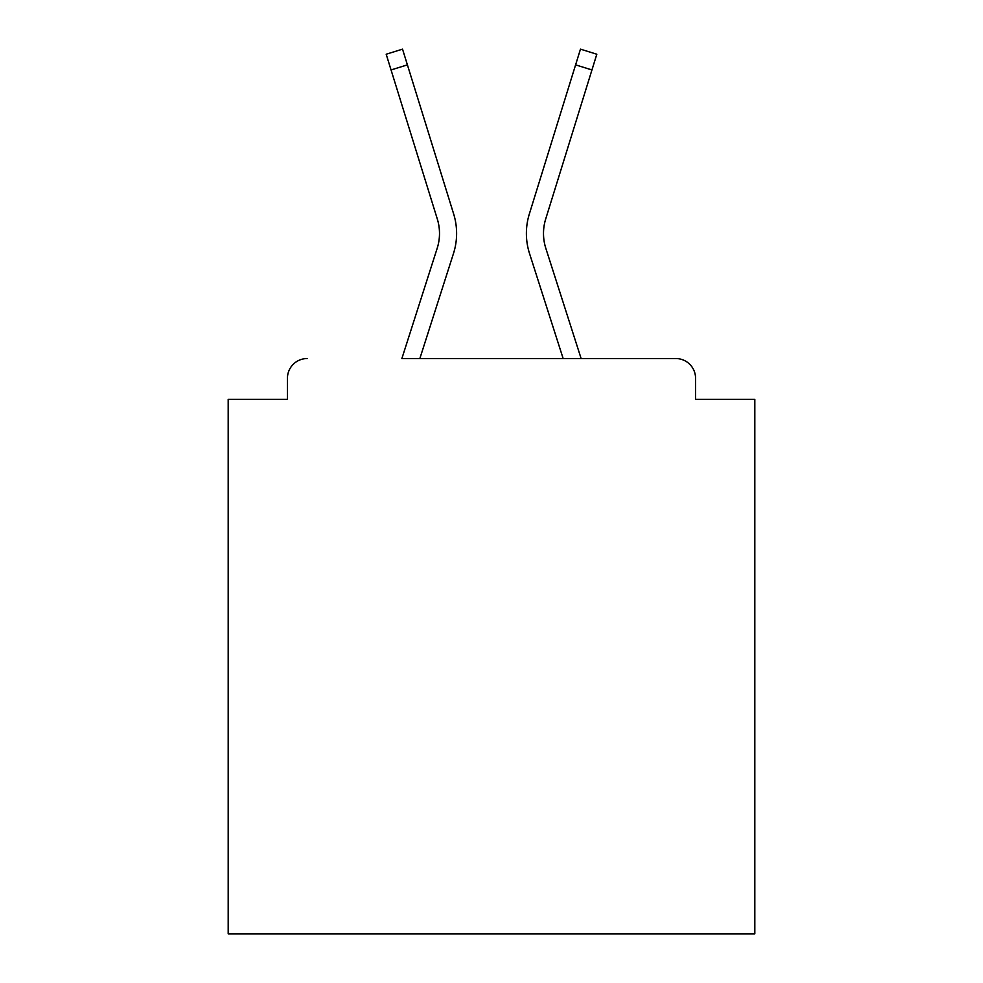<?xml version="1.0" encoding="UTF-8"?>
<svg xmlns="http://www.w3.org/2000/svg" width="983" height="983" viewBox="0 0 983 983"><rect width="100%" height="100%" fill="white"/><g stroke="black" fill="none" stroke-linecap="round" stroke-linejoin="round"><path stroke-width="1.47" d="M695.559 399.344L695.559 378.283L695.559 399.344L754.809 399.344L754.809 933.85L228.191 933.85L228.191 399.344L287.441 399.344L287.441 378.283L287.441 399.344M437.177 248.318A48.708 48.708 0 0 0 437.312 219.025A48.708 48.708 0 0 1 437.177 248.318A48.708 48.708 0 0 0 437.312 219.025A48.708 48.708 0 0 1 437.177 248.318A48.708 48.708 0 0 0 437.312 219.025A48.708 48.708 0 0 1 437.177 248.318A48.708 48.708 0 0 0 437.312 219.025A48.708 48.708 0 0 1 437.177 248.318L401.875 358.537L675.812 358.537L581.125 358.537L545.823 248.318A48.708 48.708 0 0 1 545.688 219.025L591.95 69.94L575.596 64.866L529.346 213.962A65.824 65.824 0 0 0 529.53 253.54L563.148 358.537L419.852 358.537L453.47 253.54A65.824 65.824 0 0 0 453.654 213.962L407.404 64.866L453.654 213.962L407.404 64.866L453.654 213.962L407.404 64.866L453.654 213.962L407.404 64.866L453.654 213.962L407.404 64.866L453.654 213.962L407.404 64.866L453.654 213.962L407.404 64.866L453.654 213.962L407.404 64.866L453.654 213.962L407.404 64.866L453.654 213.962L407.404 64.866L453.654 213.962L407.404 64.866L453.654 213.962L407.404 64.866L453.654 213.962L407.404 64.866L453.654 213.962L407.404 64.866L453.654 213.962L407.404 64.866L453.654 213.962L407.404 64.866L453.654 213.962L407.404 64.866L453.654 213.962L407.404 64.866L453.654 213.962L407.404 64.866L453.654 213.962L407.404 64.866L453.654 213.962L407.404 64.866L453.654 213.962L407.404 64.866L453.654 213.962L407.404 64.866L453.654 213.962L407.404 64.866L453.654 213.962L407.404 64.866L453.654 213.962L407.404 64.866L453.654 213.962L407.404 64.866L453.654 213.962L407.404 64.866L453.654 213.962L407.404 64.866L453.654 213.962L407.404 64.866L391.05 69.94L386.184 54.225L402.526 49.15L407.404 64.866M695.559 378.283A19.746 19.746 0 0 0 675.812 358.537M307.188 358.537A19.746 19.746 0 0 0 287.441 378.283M575.596 64.866L529.346 213.962L580.474 49.15L596.816 54.225L591.95 69.94M545.823 248.318A48.708 48.708 0 0 1 545.688 219.025A48.708 48.708 0 0 0 545.823 248.318A48.708 48.708 0 0 1 545.688 219.025A48.708 48.708 0 0 0 545.823 248.318A48.708 48.708 0 0 1 545.688 219.025A48.708 48.708 0 0 0 545.823 248.318A48.708 48.708 0 0 1 545.688 219.025A48.708 48.708 0 0 0 545.823 248.318A48.708 48.708 0 0 1 545.688 219.025A48.708 48.708 0 0 0 545.823 248.318A48.708 48.708 0 0 1 545.688 219.025A48.708 48.708 0 0 0 545.823 248.318A48.708 48.708 0 0 1 545.688 219.025A48.708 48.708 0 0 0 545.823 248.318A48.708 48.708 0 0 1 545.688 219.025A48.708 48.708 0 0 0 545.823 248.318A48.708 48.708 0 0 1 545.688 219.025A48.708 48.708 0 0 0 545.823 248.318A48.708 48.708 0 0 1 545.688 219.025A48.708 48.708 0 0 0 545.823 248.318A48.708 48.708 0 0 1 545.688 219.025A48.708 48.708 0 0 0 545.823 248.318A48.708 48.708 0 0 1 545.688 219.025A48.708 48.708 0 0 0 545.823 248.318A48.708 48.708 0 0 1 545.688 219.025A48.708 48.708 0 0 0 545.823 248.318A48.708 48.708 0 0 1 545.688 219.025A48.708 48.708 0 0 0 545.823 248.318A48.708 48.708 0 0 1 545.688 219.025A48.708 48.708 0 0 0 545.823 248.318A48.708 48.708 0 0 1 545.688 219.025A48.708 48.708 0 0 0 545.823 248.318A48.708 48.708 0 0 1 545.688 219.025A48.708 48.708 0 0 0 545.823 248.318A48.708 48.708 0 0 1 545.688 219.025A48.708 48.708 0 0 0 545.823 248.318A48.708 48.708 0 0 1 545.688 219.025M437.312 219.025L391.05 69.94"/></g></svg>
